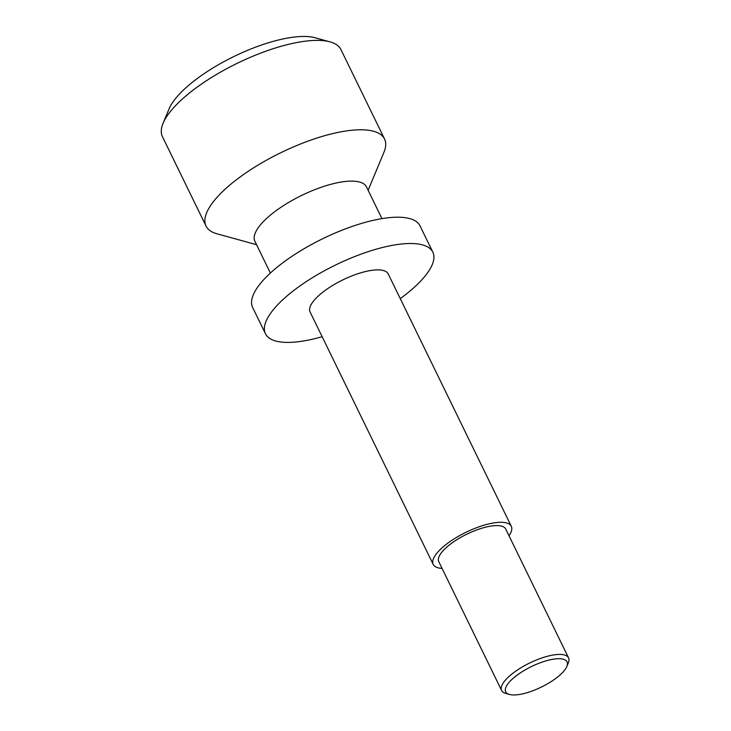 <?xml version="1.0" encoding="UTF-8"?>
<svg xmlns="http://www.w3.org/2000/svg" width="731" height="731" viewBox="0 0 731 731"><rect width="100%" height="100%" fill="white"/><g stroke="black" fill="none" stroke-linecap="round" stroke-linejoin="round"><path stroke-width="1.1" d="M256.554 244.693L216.961 233.792A99.306 33.151 -26 0 1 210.866 231.215A99.306 33.151 -26 0 1 206.032 226.062L162.437 136.66A99.306 33.151 -26 0 1 163.068 123.292L169.016 109.001A86.898 29.002 -26 0 1 233.847 56.543A86.898 29.002 -26 0 1 315.098 37.756L330.019 41.868A99.306 33.151 -26 0 1 340.948 49.598L384.543 138.991A99.306 33.151 -26 0 1 383.912 152.368L368.122 190.279M163.068 123.292A99.306 33.151 -26 0 1 237.155 63.341A99.306 33.151 -26 0 1 330.019 41.868M206.032 226.062A99.306 33.151 -26 0 1 280.759 152.733A99.306 33.151 -26 0 1 384.543 138.991M270.388 273.056L254.891 241.285A62.071 20.715 -26 0 1 301.592 195.46A62.071 20.715 -26 0 1 366.469 186.871L381.957 218.633M322.152 336.708A93.102 31.077 -26 0 1 270.004 338.599A93.102 31.077 -26 0 1 265.472 333.765L252.652 307.477A93.102 31.077 -26 0 1 322.7 238.726A93.102 31.077 -26 0 1 420.005 225.852L432.825 252.14A93.102 31.077 -26 0 1 400.25 298.613M265.472 333.765A93.102 31.077 -26 0 1 335.529 265.024A93.102 31.077 -26 0 1 432.825 252.14M442.063 568.407A43.449 14.501 -26 0 1 433.209 564.414L310.099 312A43.449 14.501 -26 0 1 338.828 281.938A43.449 14.501 -26 0 1 386.087 271.658A43.449 14.501 -26 0 1 388.198 273.906L511.307 526.32A43.449 14.501 -26 0 1 509.004 535.75M433.209 564.414A43.449 14.501 -26 0 1 461.937 534.352A43.449 14.501 -26 0 1 509.196 524.063A43.449 14.501 -26 0 1 511.307 526.32M509.452 694.45L505.724 693.427A37.244 12.427 -26 0 1 501.621 690.521L438.792 561.691A37.244 12.427 -26 0 1 463.408 535.924A37.244 12.427 -26 0 1 503.915 527.106A37.244 12.427 -26 0 1 505.733 529.043L568.563 657.873A37.244 12.427 -26 0 1 568.325 662.889L566.845 666.462A34.138 11.394 -26 0 1 541.369 687.067A34.138 11.394 -26 0 1 509.452 694.45A34.138 11.394 -26 0 1 507.36 693.564A34.138 11.394 -26 0 1 525.242 669.852A34.138 11.394 -26 0 1 565.401 660.093A34.138 11.394 -26 0 1 566.845 666.462M501.621 690.521A37.244 12.427 -26 0 1 526.247 664.753A37.244 12.427 -26 0 1 566.753 655.945A37.244 12.427 -26 0 1 568.563 657.873"/></g></svg>
